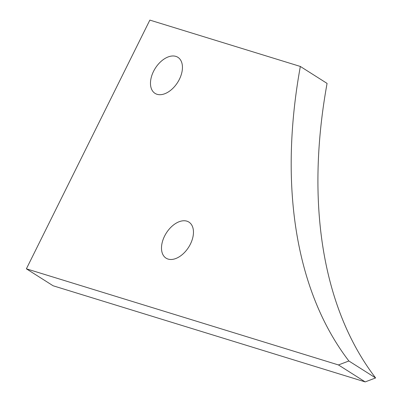 <?xml version="1.0" encoding="UTF-8"?>
<svg xmlns="http://www.w3.org/2000/svg" width="402" height="402" viewBox="0 0 402 402"><rect width="100%" height="100%" fill="white"/><g stroke="black" fill="none" stroke-linecap="round" stroke-linejoin="round"><path stroke-width="0.6" d="M157.051 94.294A21.341 13.226 122.4 0 1 155.026 93.364A21.341 13.226 122.4 0 1 154.373 69.787A21.341 13.226 122.4 0 1 175.87 56.386A21.341 13.226 122.4 0 1 177.89 57.315A21.341 13.226 122.4 0 1 178.548 80.892A21.341 13.226 122.4 0 1 157.051 94.294M168.071 259.074A21.341 13.226 122.4 0 1 166.051 258.144A21.341 13.226 122.4 0 1 165.393 234.567A21.341 13.226 122.4 0 1 186.89 221.165A21.341 13.226 122.4 0 1 188.91 222.095A21.341 13.226 122.4 0 1 189.568 245.672A21.341 13.226 122.4 0 1 168.071 259.074M365.182 381.9L53.119 285.777L26.386 268.822L149.856 20.1L300.339 66.451A521.645 323.303 -57.6 0 0 348.881 360.991L375.614 377.945L365.182 381.9L338.454 364.946L26.386 268.822M348.881 360.991L338.454 364.946M300.339 66.451L327.072 83.405A521.645 323.303 -57.6 0 0 375.614 377.945"/></g></svg>
